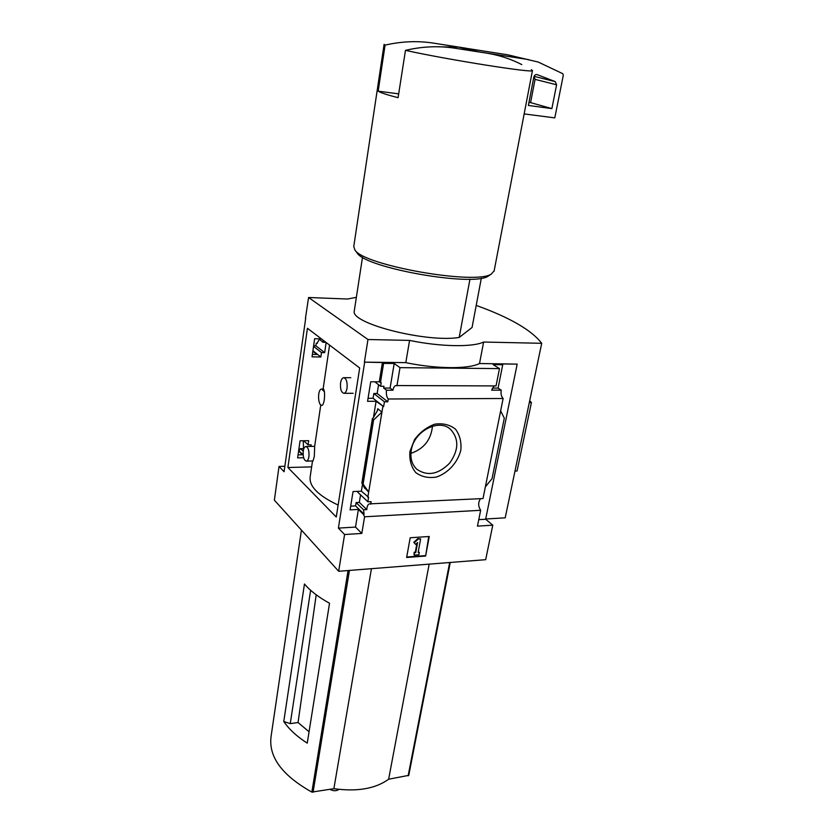 <?xml version="1.0" encoding="UTF-8"?>
<svg xmlns="http://www.w3.org/2000/svg" width="834" height="834" viewBox="0 0 834 834"><rect width="100%" height="100%" fill="white"/><g stroke="black" fill="none" stroke-linecap="round" stroke-linejoin="round"><path stroke-width="1.25" d="M306.401 461.139C303.91 460.326 302.857 456.98 303.232 451.079C303.691 448.317 304.546 446.805 305.786 446.534C308.267 447.347 309.32 450.704 308.934 456.615C308.476 459.367 307.631 460.879 306.401 461.139L313.011 460.941L314.303 456.459L314.689 446.315L305.984 446.534M312.51 460.952L310.185 476.725C308.851 486.17 318.171 495.615 338.135 505.07M322.08 405.334L322.08 405.334C317.66 406.106 317.295 389.051 321.726 389.051L324.447 391.803L323.655 389.061L321.966 389.051M324.447 391.803C324.843 398.193 324.186 402.676 322.456 405.251M485.378 486.795L500.64 410.901L504.299 418.147L492.029 478.716L485.378 486.795L483.011 498.555L369.452 503.861C367.888 504.299 367.012 506.217 366.804 509.605L363.53 509.782L364.072 514.192L363.322 514.234L358.401 509.428L350.092 509.866L353.043 491.57L361.383 491.195L368.576 497.241L367.825 501.787L357.796 492.237L357.942 491.351M310.946 446.409L311.176 444.835L308.08 444.876L308.684 440.675L300.073 440.8L297.634 457.866L303.628 457.741M364.072 514.192L355.576 505.884L350.687 506.175M303.117 454.645L298.645 450.777M298.061 454.864L302.492 454.738L298.624 450.965M363.53 509.782L356.118 502.579L355.576 505.884M303.211 451.225L300.469 448.567L299.135 450.767M366.804 509.605L359.329 502.391L356.118 502.579M303.805 448.765L300.469 448.567M360.559 494.875L359.329 502.391M370.682 504.236L371.109 501.63L367.825 501.787M303.513 448.483L303.263 440.759M308.08 444.876L303.732 440.748M383.63 406.606L384.432 401.79L373.841 393.512L373.069 398.266L383.63 406.606L376.092 401.269L367.575 401.31L370.723 381.784L379.282 381.805L381.211 382.681L380.617 386.267L375.634 382.462L375.748 381.795M321.403 338.896L314.637 338.708L312.052 356.837L320.84 357.004L312.917 350.749M380.617 386.267L383.974 386.267L383.682 388.06L386.507 390.218C386.038 394.086 386.622 397.015 388.258 398.996L387.8 401.779L377.145 393.481L373.841 393.512M325.948 342.347L322.987 342.274L318.859 338.823M322.987 342.274L323.269 340.314M373.069 398.266L368.055 398.318M312.396 354.408L316.93 354.471L312.854 351.25M320.84 357.004L321.486 352.573L313.542 346.36M384.432 401.79L387.8 401.779M321.486 352.573L324.655 352.646L315.867 345.808L316.222 343.285L316.889 343.441L319.318 339.469M313.636 345.766L315.867 345.808M378.573 384.703L377.145 393.481M324.655 352.646L326.136 342.493M317.368 343.306L316.222 343.285M382.858 406.617L381.941 412.1L377.739 408.733L377.416 410.672M361.383 491.195L362.529 484.21M373.622 416.416L376.092 401.269M364.708 487.932L368.68 492.06L363.103 484.074L373.611 419.919L381.941 412.1L367.815 497.272M379.282 381.805L382.431 362.54L364.395 362.144L367.971 339.511L409.588 340.418C440.498 346.829 472.753 347.34 483.637 342.034L541.704 343.306C531.539 330.097 509.71 317.473 476.214 305.411M380.429 382.681L383.598 363.384L382.431 362.54M409.89 451.601L414.592 439.518C420.107 432.179 426.862 427.05 434.868 424.152C442.875 423.036 449.734 424.694 455.427 429.124C459.795 434.931 461.588 441.947 460.816 450.172C457.689 462.547 448.129 473.076 436.411 477.048C428.53 478.33 421.67 476.871 415.832 472.669C411.245 467.009 409.265 459.982 409.89 451.601M500.64 410.901L503.131 398.496L388.258 398.996M363.322 514.234L364.583 516.788L361.82 533.437L344.578 534.521L338.396 528.099L364.646 362.331M338.396 528.099L355.513 527.078L358.401 509.428M284.853 466.258L279.015 466.456L284.092 471.721L305.692 318.213M279.015 466.456L274.376 500.171L338.677 571.28L485.68 559.677L492.779 525.17L485.649 519.238L517.174 364.124L501.442 363.937L502.735 364.739L493.134 364.635L499.472 368.607L496.042 385.923L395.962 385.548C394.503 385.819 393.502 387.372 392.95 390.218L386.507 390.218M503.131 398.496C501.317 396.619 500.681 393.836 501.234 390.166L491.643 390.166L494.187 385.923M383.682 388.06L390.093 388.06L394.201 363.499L383.598 363.384M392.95 390.218L390.093 388.06M361.82 533.437L355.513 527.078M492.779 525.17L477.465 526.129L480.655 510.293C478.059 506.134 478.028 502.266 480.561 498.68M480.655 510.293L364.583 516.788M299.343 450.61L298.666 450.631M362.498 257.237L354.096 312.177C355.169 324.843 428.322 342.722 459.19 337.447L472.065 327.491L481.333 278.17M469.959 279.161L459.19 337.447M283.768 721.525C289.054 729.281 296.883 736.485 307.246 743.146L329.534 603.263C318.546 597.217 310.185 590.795 304.462 583.998L283.768 721.525L290.253 723.631L298.051 722.525L316.211 594.819M309.06 731.772L298.051 722.525M310.623 590.284L290.253 723.631M301.428 530.08L271.092 736.318C268.36 756.709 281.944 775.307 311.853 792.091L333.881 788.683C357.192 791.893 375.446 788.745 388.634 779.217L408.764 775.359L450.256 562.47L408.754 775.391M465.674 48.163L432.554 42.982L465.674 48.163M432.554 42.982C417.073 40.699 401.248 41.408 385.089 45.119L384.099 44.379M356.368 297.331L347.507 299.02L308.57 297.498L305.463 318.202M307.423 328.273L359.683 367.982L336.258 517.028L287.907 467.499L307.423 328.273M344.578 534.521L338.677 571.28M308.57 297.498L367.971 339.511M517.174 364.124L479.519 363.509C468.604 369.233 436.495 369.055 405.793 362.634L409.588 340.418M499.472 368.607L399.997 367.648L396.942 385.777M364.395 362.144L405.793 362.634M399.997 367.648L394.201 363.499M502.735 364.739L498.086 388.112L501.234 390.166M363.103 484.074L361.873 483.011L364.656 488.286M373.611 419.919L372.517 419.012L362.039 483.084M372.517 419.012L377.249 410.933L377.739 408.733M406.627 557.477L410.203 537.753L429.27 536.491L425.621 556.049L406.627 557.477M479.519 363.509L483.637 342.034M485.701 518.998L505.206 517.831L541.704 343.306M411.266 450.277C413.852 431.449 438.476 418.314 450.318 429.135C459.117 438.621 458.919 449.922 449.724 463.047C438.496 474.41 427.529 476.495 416.833 469.271C411.913 464.569 410.057 458.231 411.266 450.277M432.471 426.205C431.042 439.841 423.849 448.901 410.901 453.362M425.621 556.049L428.739 536.523M406.711 557.018L425.173 555.632M414.227 542.767L418.241 539.056L417.803 538.639L413.789 542.35L415.603 544.394L413.789 542.35M418.241 539.056L420.628 538.889L417.803 538.639M420.628 538.889L418.136 552.4L419.325 552.316L418.22 551.941M419.325 552.316L418.877 554.756L414.123 555.11L414.133 552.244L415.759 552.577L414.133 552.244M414.123 555.11L414.571 552.661M415.759 552.577L417.605 542.538L415.603 544.394M416.979 543.122L415.322 552.15M478.768 519.655L485.649 519.238M492.289 388.112L498.086 388.112M514.985 471.095L517.059 471.012L531.425 402.551L529.684 400.768M529.309 402.572L531.425 402.551M487.702 53.303L453.957 48.059L487.702 53.303C499.722 55.346 511.096 59.11 521.813 64.593M531.331 69.722L532.457 70.536C535.23 73.538 448.265 59.84 405.47 50.353C422.014 46.495 438.173 45.734 453.957 48.059M494.155 270.852L491.289 274.063C475.755 285.238 363.624 265.462 354.93 250.023L353.762 246.53L384.078 44.473M405.47 50.353L398.079 97.693C387.289 94.93 380.648 92.762 378.167 91.167L398.683 93.856M385.089 45.119L378.167 91.167M489.714 275.105L488.088 276.19C473.003 286.99 365.761 268.079 357.265 253.119L356.848 252.566M524.169 113.914L554.787 117.886L563.315 75.227L562.814 73.715L538.243 62.06L507.26 54.721L458.669 47.121L437.683 46.798M512.837 56.003L507.26 54.721M528.516 59.6L479.102 51.906L458.669 47.121M551.879 108.608L556.601 84.797L555.246 81.617L537.075 74.601C535.48 74.341 534.396 75.196 533.812 77.155L528.381 105.459L551.879 108.608L530.591 102.624L535.063 79.376L534.031 76.426M528.964 102.405L530.591 102.624M479.102 51.906L477.851 51.771M371.432 568.694L333.881 788.683M429.156 564.138L388.634 779.217M311.635 466.894L287.907 467.499M340.564 382.9C341.127 379.71 342.169 377.969 343.671 377.677C346.381 378.49 347.497 381.972 347.038 388.123C346.475 391.292 345.443 393.022 343.952 393.314C341.242 392.501 340.116 389.03 340.564 382.9M339 789.381C336.456 791.174 333.433 791.164 329.941 789.36M348.07 570.529L311.853 792.091M555.246 81.617L534.062 76.353M556.601 84.797L535.063 79.376M349.425 570.425L313.063 792.279M449.672 562.512L408.128 775.849M329.576 345.109L323.102 389.051M320.777 404.855L314.668 446.315M450.318 429.135L449.265 428.342M372.402 418.574L361.873 483.001M532.457 70.536L494.072 271.279M488.088 276.19L491.289 274.063M357.265 253.119L354.93 250.023M350.791 377.708L343.931 377.677M353.178 393.294L343.952 393.314"/></g></svg>
